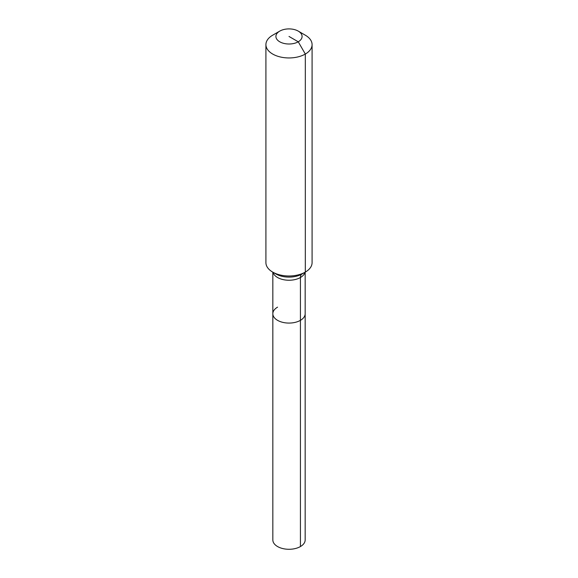 <?xml version="1.0" encoding="UTF-8"?>
<svg xmlns="http://www.w3.org/2000/svg" width="578" height="578" viewBox="0 0 578 578"><rect width="100%" height="100%" fill="white"/><g stroke="black" fill="none" stroke-linecap="round" stroke-linejoin="round"><path stroke-width="0.87" d="M305.162 272.18L305.162 539.946A16.162 9.327 180 0 1 300.43 546.55A16.162 9.327 180 0 1 282.815 548.573A16.162 9.327 180 0 1 272.838 539.946L272.838 313.746A16.162 9.327 180 0 1 277.57 307.149M298.248 31.111A13.084 7.55 180 0 1 298.248 41.797A13.084 7.55 180 0 1 279.752 41.797A13.084 7.55 180 0 1 279.752 31.111A13.084 7.55 180 0 1 298.248 31.111L305.329 35.2A23.084 13.33 180 0 1 312.084 44.622L312.084 262.658A23.084 13.33 180 0 1 305.329 272.086L302.019 273.994A7.695 4.443 -120 0 0 300.43 277.512L300.43 320.342A16.162 9.327 180 0 0 305.162 313.746A16.162 9.327 180 0 1 300.43 320.342A16.162 9.327 180 0 1 282.815 322.365A16.162 9.327 180 0 1 272.838 313.746A16.162 9.327 180 0 0 282.815 322.365A16.162 9.327 180 0 0 300.43 320.342L300.43 546.55M279.752 31.111L272.671 35.2L279.752 31.111M312.084 44.622A23.084 13.33 180 0 1 305.321 54.05A23.084 13.33 180 0 1 280.164 56.933A23.084 13.33 180 0 1 265.916 44.622A23.084 13.33 180 0 1 272.671 35.2A23.084 13.33 180 0 1 272.679 35.193M289 36.45L298.248 41.797L305.321 54.05L305.321 272.086A23.084 13.33 180 0 1 305.321 272.086A23.084 13.33 180 0 1 272.671 272.086A23.084 13.33 180 0 1 265.916 262.658L265.916 44.622M302.019 273.994L305.329 272.086L302.019 273.994A18.417 10.635 180 0 1 275.981 273.994L272.671 272.086M304.989 272.281A16.162 9.327 180 0 1 300.43 277.512A16.162 9.327 180 0 1 277.57 277.512A16.162 9.327 180 0 1 273.011 272.281M272.838 272.18L272.838 313.746"/></g></svg>
